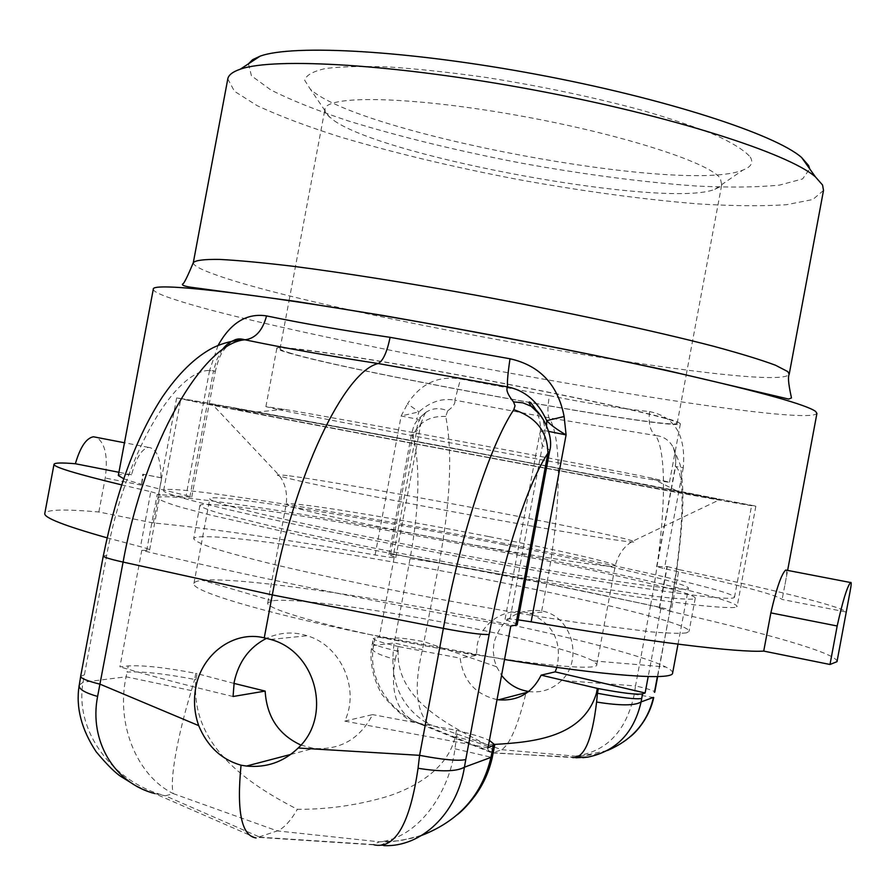 <?xml version="1.0" encoding="UTF-8"?>
<svg xmlns="http://www.w3.org/2000/svg" width="896" height="896" viewBox="0 0 896 896"><rect width="100%" height="100%" fill="white"/><g stroke="black" fill="none" stroke-linecap="round" stroke-linejoin="round"><path stroke-width="0.67" stroke-dasharray="4.48 3.36" d="M248.45 63.829L251.429 75.779L270.782 89.914C290.853 100.083 316.691 110.421 348.32 120.938C399.862 136.786 457.206 150.786 520.363 162.949C583.632 174.44 642.163 182.123 695.946 185.998C729.232 187.634 757.075 187.331 779.464 185.114L802.603 178.931L809.704 168.862M823.514 190.422L812.818 199.517L786.486 204.714C762.216 206.304 732.715 206.035 697.995 203.896C642.264 199.338 582.03 191.162 517.283 179.368C452.659 166.947 393.546 152.79 339.931 136.886C306.79 126.325 279.194 115.909 257.13 105.65L234.461 91.28L227.786 78.938M750.254 157.024C753.659 162.613 751.218 166.958 742.93 170.061C683.379 194.544 356.944 133.459 310.274 89.085L304.707 80.326C305.984 75.219 312.995 71.277 325.741 68.488C341.813 66.483 363.07 66.002 389.514 67.021C418.522 68.97 450.531 72.419 485.542 77.37C540.523 86.061 592.39 96.947 641.11 110.04C670.914 118.675 695.979 127.142 716.318 135.464C733.421 143.461 744.733 150.651 750.254 157.024M334.242 120.758C388.304 158.334 666.646 208.734 714.896 189.314L719.32 187.118L721.672 184.464L720.362 178.472C709.542 162.154 616.202 132.485 511.874 114.386C407.501 96.152 325.864 95.155 324.957 109.178L325.237 111.832L326.995 114.722L334.242 120.758M290.662 353.214C283.517 351.12 279.966 349.664 280.022 348.846C278.981 345.218 358.691 356.686 462.93 375.872C567.101 395.024 662.155 415.766 674.934 421.613L677.208 423.181C677.13 431.267 354.256 372.534 290.662 353.214M153.294 289.206C153.238 291.57 161.246 295.288 177.341 300.373C300.933 340.29 805.123 430.73 816.928 413.403M277.133 409.315L265.899 406.638L284.323 409.371C342.765 418.992 593.342 465.886 651.314 478.05L669.48 482.171C670.387 484.277 343.078 423.427 277.133 409.315M287.75 352.699C352.643 372.366 680.165 431.939 680.389 423.752L678.126 422.184C665.314 416.27 568.792 395.203 462.818 375.715C356.787 356.194 275.766 344.546 276.842 348.23C276.797 349.07 280.426 350.56 287.75 352.699M549.427 395.64C584.304 402.797 617.68 408.117 649.566 411.622C648.245 423.472 650.261 431.446 655.626 435.534L549.08 417.838L454.843 400.154L460.533 378.986L549.427 395.64C547.512 406.84 547.4 414.243 549.08 417.838C562.598 437.886 560.762 509.914 546.773 583.789L439.208 563.091L410.077 558.622C419.485 506.206 420.403 465.192 412.832 435.59L411.678 433.317L416.629 431.222L420.818 423.976L420.874 422.408L419.832 420.448L416.774 419.07L418.936 411.869L407.512 403.827C420.515 383.667 438.189 375.379 460.533 378.986M649.566 411.622C674.789 416.651 686.022 435.344 683.267 467.69L675.338 466.491L675.898 456.422L673.198 447.339C669.29 440.16 663.432 436.229 655.626 435.534C668.158 453.824 665.134 528.382 650.586 605.259C662.861 607.835 669.357 609.526 670.051 610.322L657.384 676.581M425.678 412.518C432.264 408.016 439.6 407.456 447.675 410.838C453.174 406.896 455.56 403.346 454.821 400.165C442.243 397.846 430.27 401.755 418.936 411.869L401.15 415.968L407.512 403.827M659.59 607.914L667.318 566.541L656.622 566.642L664.406 568.658C736.624 584.304 775.858 594.574 782.107 599.446L846.014 611.968C841.882 606.424 771.68 589.254 678.944 569.598L671.115 611.52L659.232 608.059L661.046 607.734L648.2 676.547M786.509 570.192C787.069 571.749 786.576 576.498 785.008 584.45L782.107 599.446M494.749 744.397L486.517 744.621C448.627 725.2 396.334 699.675 398.126 651.381L399 646.677L398.104 646.475C382.01 642.768 373.733 640.08 373.262 638.411L379.254 637.235L394.722 554.59L388.92 554.77L395.808 557.547C394.822 558.018 387.923 557.166 375.122 554.971C281.512 538.642 207.581 527.979 153.317 522.962L161.773 477.882L161 477.781C160.776 458.405 156.61 448.28 148.512 447.384C141.792 448.818 136.147 457.946 131.555 474.768C123.066 474.219 118.653 474.466 118.317 475.518M123.659 478.699C132.731 482.205 153.552 487.771 186.133 495.421L191.733 497.101L215.32 371.336L213.506 370.787L216.843 359.61L221.928 350.134M218.086 345.419L209.541 370.586L215.32 371.336C217.549 362.477 219.453 356.922 221.032 354.659C220.64 353.349 231.347 340.446 232.87 340.984M388.92 554.77L411.656 433.306C414.254 426.261 412.294 423.438 425.678 412.53C420.022 416.886 416.998 423.114 416.629 431.222L393.176 556.483M447.675 410.838L445.749 416.45C452.659 452.021 450.475 500.909 439.208 563.091L422.453 649.723C413.896 685.597 415.901 710.371 428.456 724.058C400.21 706.978 388.797 679.941 394.206 642.936L410.077 558.622M107.016 537.813L140.493 546.706C146.552 548.262 149.598 549.36 149.621 550.01L146.664 550.435L157.17 494.446L191.733 497.101M539.93 414.613C545.698 423.786 546.526 434.19 542.416 445.827L539.762 433.686L541.733 430.931L545.944 430.819L546.627 425.544M528.629 691.488L529.659 691.645C541.822 692.978 552.496 689.237 561.658 680.422C582.635 660.419 572.858 619.438 545.53 611.811L541.722 610.781C516.802 608.474 500.864 619.203 493.92 642.992L493.248 651.594L494.402 660.173L496.619 666.758L501.57 675.326M497.034 699.608C475.429 694.568 463.142 680.747 460.163 658.134L476.459 655.39L477.131 645.512C480.917 621.734 507.651 605.763 529.76 613.402C553.258 623.806 562.285 641.805 556.842 667.408M300.933 745.08L313.656 748.395C340.155 750.31 359.811 739.043 372.602 714.616L344.758 721.123C360.17 688.89 340.917 645.613 307.227 635.768C293.462 631.411 279.888 632.262 266.515 638.333M233.968 683.39L197.053 673.613L195.888 679.862C190.4 744.206 245.336 782.622 297.382 809.301C328.048 809.502 358.355 805.123 388.315 796.174C417.278 786.598 448.078 767.782 455.235 736.781L456.445 730.33L372.602 714.616M488.018 747.835L344.758 721.123M456.445 730.33L457.688 730.621C472.046 734.07 482.619 737.33 489.395 740.41M399 646.677L460.163 658.134M379.254 637.235L476.459 655.39M607.331 750.557L581.213 756.078L575.221 756.146L501.648 749.683L428.456 724.058L424.603 725.11L420.986 724.382C397.981 716.005 389.379 694.333 395.203 659.378C379.59 655.256 371.728 651.347 371.605 647.64L373.587 645.534C367.181 678.966 390.298 714.84 424.603 725.11L493.338 752.696L501.648 749.683C510.104 744.24 518.37 724.696 526.445 691.062M575.904 757.781L572.286 757.422L575.221 756.146C606.592 751.856 626.293 731.214 634.312 694.221L635.522 685.922C647.763 688.71 654.181 690.749 654.786 692.048M189.806 497.134L213.506 370.787C178.864 363.955 125.731 449.68 106.669 555.442L83.048 682.226C74.446 730.845 112.168 782.096 165.334 795.816L154.773 793.587L256.088 837.95L277.29 830.906C283.707 828.408 290.405 821.206 297.382 809.301M374.013 844.838L383.835 845.622L374.013 844.838M394.722 554.59C488.522 571.514 577.293 589.221 661.046 607.734M836.998 661.674C838.107 653.666 766.774 633.338 671.115 611.52M517.171 624.859C517.227 624.12 514.696 622.944 509.589 621.342L505.053 619.248C505.456 618.554 509.802 618.755 518.112 619.842M510.787 626.058C376.589 602.414 233.419 572.869 141.77 550.357L119.907 666.882L128.24 665.93C142.789 665.045 165.301 667.52 195.787 673.355L197.053 673.613M146.664 550.435L141.77 550.357M153.317 522.962L98.851 511.986C64.792 509.018 46.782 509.499 44.8 513.419M686.414 632.89C680.008 633.64 668.226 633.293 651.067 631.87L576.834 622.429C529.01 615.194 476.795 606.211 420.19 595.504C364.034 584.618 315.022 574.213 273.134 564.29C248.046 558.118 228.01 552.709 213.046 548.083C201.208 543.984 194.757 540.87 193.67 538.72C194.163 537.051 199.674 536.402 210.179 536.771C299.051 538.922 690.805 615.586 689.046 631.434L686.414 632.89M233.061 696.506C190.344 686.314 152.622 676.446 119.907 666.882M753.906 505.736L447.518 447.149L230.765 407.176L176.658 397.869L196.661 402.136C302.21 423.282 751.285 507.002 755.843 506.262L753.906 505.736M694.826 494.749L677.466 491.21C613.099 478.285 319.861 423.405 255.17 412.171C230.922 407.926 228.939 407.837 249.2 411.902C331.957 428.602 731.573 502.992 694.826 494.749M734.91 607.477C728.325 607.902 715.378 607.085 696.091 605.024L658.728 600.152C599.827 591.73 513.901 577.147 426.294 560.594L303.24 535.998L210.526 515.077L180.802 507.237C166.858 503.026 159.219 499.957 157.864 498.053C158.413 496.563 165.379 496.362 178.786 497.448C286.798 505.534 735.358 592.312 737.139 606.458L734.91 607.477M692.72 599.133C686.414 599.368 674.722 598.539 657.653 596.646L583.632 586.04C535.898 578.357 483.728 569.173 427.112 558.488C370.944 547.702 321.877 537.622 279.888 528.248L219.565 513.341C207.637 509.734 201.085 507.114 199.909 505.478C200.312 504.269 205.733 504.056 216.171 504.851C304.315 510.787 696.226 586.578 695.251 598.181L692.72 599.133M395.203 659.378L397.253 651.045C381.158 647.315 372.882 644.605 372.422 642.891L374.158 642.186L373.587 645.534L394.206 642.936L422.453 649.723M582.758 757.669L492.117 752.942C489.552 752.987 487.682 750.221 486.517 744.621M98.851 511.986L105.235 478.016C108.091 456.68 105.224 443.139 96.634 437.394M161.773 477.882L143.506 474.309L141.478 485.162L142.744 474.208L161 477.781M121.576 484.87L150.808 491.691L140.493 546.706M157.17 494.446L160.059 494.39L150.808 491.691M195.787 673.355L194.645 679.426C164.17 673.579 141.646 671.149 127.075 672.123L128.24 665.93M421.613 835.453L400.21 840.728L379.478 841.837C415.643 838.622 448.549 796.499 454.989 748.798L456.512 736.882C480.323 742.75 492.677 747.51 493.55 751.173L493.506 751.33M195.888 679.862L194.645 679.426L191.408 690.581C177.677 735.09 169.299 781.234 173.309 793.632C136.304 775.488 115.909 723.139 126.09 676.794L127.075 672.123M653.699 697.547L634.312 694.221M549.584 451.405C549.853 449.826 547.467 447.955 542.416 445.827L509.589 621.342M541.722 610.781L546.773 583.789L650.586 605.259L635.522 685.922L561.658 680.422M84.246 674.923L80.64 676.357M191.408 690.581L126.09 676.794L83.048 682.226L79.24 685.205M445.749 416.45C429.8 415.755 418.824 422.128 412.832 435.59L390.566 554.523M496.619 666.758L424.48 641.794C410.066 639.061 400.31 637.806 395.203 638.053M667.318 566.541L678.944 569.598M454.989 748.798L492.262 757.534M850.058 591.618L846.014 611.968M131.555 474.768L118.922 472.293M143.506 474.309L142.744 474.208M396.088 437.774L640.998 483.896L719.656 499.71L522.01 463.77C388.786 438.995 234.584 409.685 212.766 404.846C193.368 400.669 268.173 414.008 396.088 437.774M386.478 638.098C489.653 659.994 600.242 673.221 596.803 664.496L593.286 660.878C575.512 652.165 535.125 641.234 472.114 628.074C389.066 610.803 293.283 597.352 272.306 600.802L267.714 602.907C265.373 608.104 314.283 623.034 386.478 638.098M672.616 673.053C672.862 671.462 670.555 669.435 665.694 666.982C643.63 655.794 571.245 637.101 489.339 620.357C372.87 596.322 237.843 576.744 202.586 580.317C197.176 580.843 194.286 581.896 193.928 583.475C190.445 590.509 259.134 611.542 364.683 633.573L504.526 659.523M503.507 544.634C368.626 518.056 210.818 492.654 209.843 498.669C207.054 501.906 276.494 518.896 382.245 539.795C455.482 554.299 538.048 569.094 596.87 578.312C656.544 587.485 687.075 590.8 688.464 588.235C689.438 583.912 603.725 564.2 503.507 544.634M512.624 544.992C353.965 513.766 165.917 483.37 163.654 490.448C160.25 494.234 241.248 514.192 367.662 539.213C455.594 556.651 555.218 574.504 625.61 585.514C696.83 596.445 733.13 600.365 734.496 597.274C735.314 591.942 631.221 568.131 512.624 544.992M527.598 464.923C368.648 435.366 181.597 399.75 180.869 398.664C178.371 397.634 260.344 412.362 387.016 435.904L644.515 484.344L751.632 505.478C751.33 506.117 646.374 487.032 527.598 464.923M193.312 262.629C193.11 265.238 199.685 268.979 213.024 273.818C319.256 313.622 780.125 395.226 789.219 374.147M683.267 467.69L664.406 568.658M656.902 566.586L675.584 466.592C686.482 473.334 683.088 539.963 669.726 610.456M375.122 554.971L401.15 415.968L416.774 419.07M209.541 370.586L186.133 495.421M545.944 430.819L548.71 431.413M259.941 837.189L373.307 844.547L379.478 841.837L277.29 830.906L173.309 793.632L165.334 795.816L259.941 837.189M398.126 651.381L397.253 651.045L398.104 646.475M374.158 642.186L374.987 637.728M141.478 485.162L105.235 478.016M455.235 736.781L456.512 736.882L457.688 730.621M106.669 555.442L103.309 555.856M489.216 536.648C558.947 550.222 616.157 563.237 615.25 565.779C619.528 570.002 509.734 552.619 406.314 532.168C329.224 516.779 289.195 507.45 286.216 504.202C286.395 503.608 289.296 503.563 294.93 504.034C321.91 506.262 411.096 521.349 489.216 536.648M287.224 475.563L278.645 474.79C267.882 474.522 322.045 486.595 407.725 503.126C528.293 526.501 651.067 546.941 632.934 541.094C625.318 537.981 566.317 525.582 496.754 512.232C412.653 496.037 316.781 479.17 287.224 475.563M714.896 189.314L742.93 170.061M329.448 117.186L310.274 89.085M677.208 423.181L686.213 374.976M686.258 374.707L721.986 183.478M280.022 348.846L289.061 300.653M289.106 300.384L324.957 109.178M669.48 482.171L680.389 423.752M265.899 406.638L276.842 348.23M656.622 566.642L675.338 466.491C676.446 458.64 675.752 452.278 673.232 447.395M785.008 584.45L787.629 570.405M420.818 423.976C423.629 416.125 425.32 412.362 425.891 412.675L425.69 412.53M539.75 433.742C541.453 429.218 540.478 421.702 536.85 411.219M527.8 692.138L529.659 691.645M529.76 613.39L545.53 611.811M290.763 754.421L313.656 748.406M270.603 639.442L307.227 635.757M259.246 837.424L374.091 844.872M176.658 397.869L157.864 498.053M755.843 506.262L737.139 606.458M199.909 505.478L193.67 538.72M695.251 598.181L689.046 631.434M284.323 409.371L255.17 412.171M651.314 478.05L677.466 491.21M420.986 724.382L492.117 752.942M421.523 724.506L416.539 722.714C408.789 721.56 397.275 712.163 381.976 694.546C371.034 675.506 369.925 656.925 371.616 647.64L373.262 638.411M395.808 557.547L420.818 423.942M149.621 550.01L160.059 494.39M657.675 676.57L670.051 610.322C676.726 574.123 680.87 541.722 682.45 513.128C683.547 496.384 682.774 480.2 680.142 464.587L673.187 447.35M578.917 756.157L591.853 754.802C596.019 755.709 624.725 743.893 630.784 736.288M577.394 757.781L581.213 756.078M505.053 619.248L539.762 433.686M155.714 793.822C151.973 793.027 144.536 789.846 133.403 784.28M659.232 608.059L666.982 566.608M493.114 752.763L572.578 757.534M385.246 841.904C388.797 841.59 391.978 842.184 409.181 838.69C420.739 836.942 446.712 824.846 457.442 814.643M379.926 845.41L387.968 841.837M148.512 447.384L124.466 442.758M596.803 664.496L615.25 565.779C619.965 547.579 631.344 542.147 632.934 541.094L719.656 499.71M267.714 602.907L286.216 504.202C288.4 485.531 279.765 476.347 278.645 474.79L212.766 404.846M593.286 660.878L665.694 666.982M272.306 600.802L202.586 580.317M678.014 644.146L688.464 588.235M193.928 583.475L209.843 498.669M734.496 597.274L751.632 505.478M163.654 490.448L180.869 398.664"/><path stroke-width="1.34" d="M809.704 168.862L808.618 165.57L801.629 157.517C775.32 134.31 665.09 98.37 536.928 74.435C408.778 50.4 293.003 44.05 260.098 56.168L252.594 59.674L248.45 63.829M193.312 262.629L227.786 78.938C228.48 75.051 232.635 71.814 240.251 69.216C274.042 57.019 397.006 64.31 534.016 90.003C671.026 115.595 788.312 153.261 815.405 176.859L822.562 185.035L823.514 190.422L789.219 374.147L787.741 371.571L775.477 365.221C761.197 359.89 740.488 353.55 713.35 346.203C654.192 330.837 566.418 311.898 475.978 295.232C407.109 282.845 346.629 273.258 294.526 266.459C263.301 262.718 238.213 260.366 219.285 259.403C204.154 259.235 195.496 260.31 193.312 262.629C187.275 277.099 183.714 284.222 182.616 283.998C181.608 285.096 184.195 286.149 190.378 287.168L295.994 301.414L385 315.795C483.426 333.144 576.587 351.165 664.507 369.869L788.726 399.078L791.47 397.936C791.414 396.95 786.733 378.582 789.219 374.147M787.629 570.405L816.928 413.403L815.651 411.466C806.77 404.835 761.79 392.269 680.747 373.744C600.712 355.723 491.154 334.219 393.814 317.509C245.874 292.04 151.413 281.982 153.294 289.206L118.317 475.518L123.659 478.699M390.107 337.333C387.016 352.173 383.04 360.909 378.179 363.541L507.64 386.893C525.078 390.443 538.093 401.688 546.694 420.638C550.603 424.928 557.066 429.677 566.093 434.896L564.133 416.528C557.917 384.709 539.874 365.456 510.014 358.77L390.107 337.333C343.325 330.467 302.142 323.322 266.56 315.907C246.87 312.85 230.72 322.694 218.086 345.419M518.112 619.842L531.138 621.835C650.317 642.152 739.133 652.803 763.728 651.09L770.862 612.886C776.496 588.28 781.446 574 785.702 570.046L786.509 570.192M507.64 386.893C506.968 383.342 507.763 373.968 510.014 358.77M546.627 425.544L546.694 420.638L564.133 416.528M266.56 315.907C262.618 330.557 255.416 338.52 244.955 339.797L246.714 340.166C285.085 348.152 328.91 355.947 378.179 363.541C344.422 371.291 294.269 474.466 272.306 594.922L443.352 628.398C466.738 632.811 482.003 634.85 489.16 634.491C503.496 556.976 528.035 482.877 547.904 453.152L549.584 451.427C554.579 435.019 540.579 410.906 531.126 406.28M221.928 350.134C228.48 341.32 236.13 337.87 244.877 339.786L246.59 340.144M507.662 386.938C505.691 389.525 507.629 394.498 513.486 401.867L522.838 402.819L531.138 406.246M536.85 411.219C531.922 403.558 529.278 400.669 528.931 402.55L531.149 406.302L539.93 414.613M513.486 401.867L515.043 405.72L513.8 409.707C490.515 444.158 460.835 533.87 443.352 628.398L419.597 755.328L418.051 768.264C409.976 823.67 395.315 849.206 374.091 844.872M501.57 675.326C508.133 683.805 516.421 689.046 526.445 691.062L528.629 691.488M556.842 667.408L555.173 671.866L541.139 675.158C532.213 693.011 518.011 701.243 498.534 699.821L497.034 699.608M298.2 748.003C283.696 761.958 266.448 767.984 246.456 766.058L241.046 765.206C221.458 759.562 207.334 746.368 198.699 725.626C194.398 713.339 193.402 700.773 195.72 687.926C201.41 654.136 233.71 630.19 264.253 637.851L270.603 639.442C316.075 651.426 332.618 716.016 298.2 748.003L419.597 755.328C442.982 759.774 458.371 761.186 465.763 759.562L489.16 634.491M266.515 638.333C249.357 647.17 238.582 661.763 234.192 682.125L233.061 696.506L265.149 691.085C266.717 716.755 278.645 734.754 300.933 745.08M265.149 691.085L233.968 683.39M489.395 740.41L494.749 744.744L488.018 747.835L510.787 626.058L517.171 624.859L549.606 451.416M541.139 675.158L597.33 688.386L596.434 693.19C583.083 737.251 533.915 742.168 494.749 744.397M241.046 765.206C236.522 811.619 241.528 835.867 256.088 837.95M154.773 793.587C114.677 783.294 88.827 741.25 97.597 696.45L123.088 562.083C144.693 442.725 203.123 343.045 244.731 339.819C233.912 340.222 223.462 342.798 213.338 347.57C195.541 356.776 178.528 373.296 162.288 397.118C136.382 437.002 116.715 489.955 103.286 556.002M763.728 651.09L829.998 664.485L836.998 661.674L850.058 591.618C851.379 584.707 851.547 581.672 850.539 582.523L785.702 570.035M96.634 437.394L93.419 436.778C86.24 438.11 80.226 447.093 75.376 463.747C61.712 462.605 54.6 462.773 54.029 464.251L44.8 513.419C43.557 517.597 64.299 525.739 107.016 537.813M648.2 676.547L645.12 692.989L642.578 693.874C636.888 694.859 622.138 693.09 598.326 688.576L597.33 688.386M555.173 671.866L645.12 692.989M54.029 464.251C53.066 466.838 75.578 473.715 121.576 484.87M494.749 744.744L493.55 751.173L491.915 752.517L493.125 746.043M657.675 676.57L654.763 692.104M582.758 757.669L587.81 757.12C616.168 751.274 633.931 732.872 641.099 701.926L653.453 697.368C647.741 722.165 632.363 739.894 607.331 750.557M513.8 409.707C536.122 417.11 547.478 431.592 547.904 453.152L515.67 625.464M418.051 768.264C441.246 771.971 456.702 771.613 464.442 767.189L465.763 759.562M383.835 845.622C421.277 847.381 457.05 813.758 464.442 767.189L490.941 757.4C482.205 794.808 459.099 820.814 421.613 835.453M103.309 555.856L80.64 676.357C80.763 678.35 87.27 680.971 100.173 684.23L198.699 725.626M79.24 685.205L79.128 685.642C79.005 689.282 85.165 692.877 97.597 696.45M264.253 637.851L272.306 594.922L123.088 562.083C110.13 559.182 103.51 557.155 103.23 555.99M598.326 688.576L597.453 693.258C621.264 697.76 636.014 699.507 641.715 698.477L642.578 693.874M596.434 693.19L597.453 693.258L596.602 702.05C620.2 705.802 635.029 705.768 641.099 701.926L641.715 698.477M596.602 702.05C592.077 740.13 584.058 758.632 572.578 757.534M492.262 757.534L490.941 757.4L491.915 752.517M829.998 664.485L837.178 625.99C842.666 601.171 847.112 586.678 850.539 582.523M118.922 472.293L75.376 463.747M504.526 659.523C606.245 676.032 673.12 680.602 672.616 673.053L678.014 644.146M531.138 621.835L566.093 434.896L548.71 431.413M657.384 676.581L654.438 692.328M770.862 612.886L837.178 625.99M260.098 56.168L240.251 69.216M801.629 157.517L815.405 176.859M232.87 340.984C235.995 338.744 240.016 338.341 244.955 339.797L246.714 340.166M498.546 699.821L527.8 692.138M246.456 766.058L290.763 754.421M630.784 736.288C637.605 730.912 649.802 716.386 653.71 697.547M80.64 676.637L79.184 685.653M133.403 784.28L122.013 777.168C116.122 773.763 107.509 765.307 96.174 751.789C81.39 729.366 75.701 707.325 79.128 685.664M587.798 757.064L575.904 757.781M457.442 814.643C463.266 810.04 469.392 803.387 475.843 794.674C483.795 783.362 489.261 770.986 492.262 757.546L493.506 751.33M124.466 442.758L93.43 436.778"/></g></svg>

